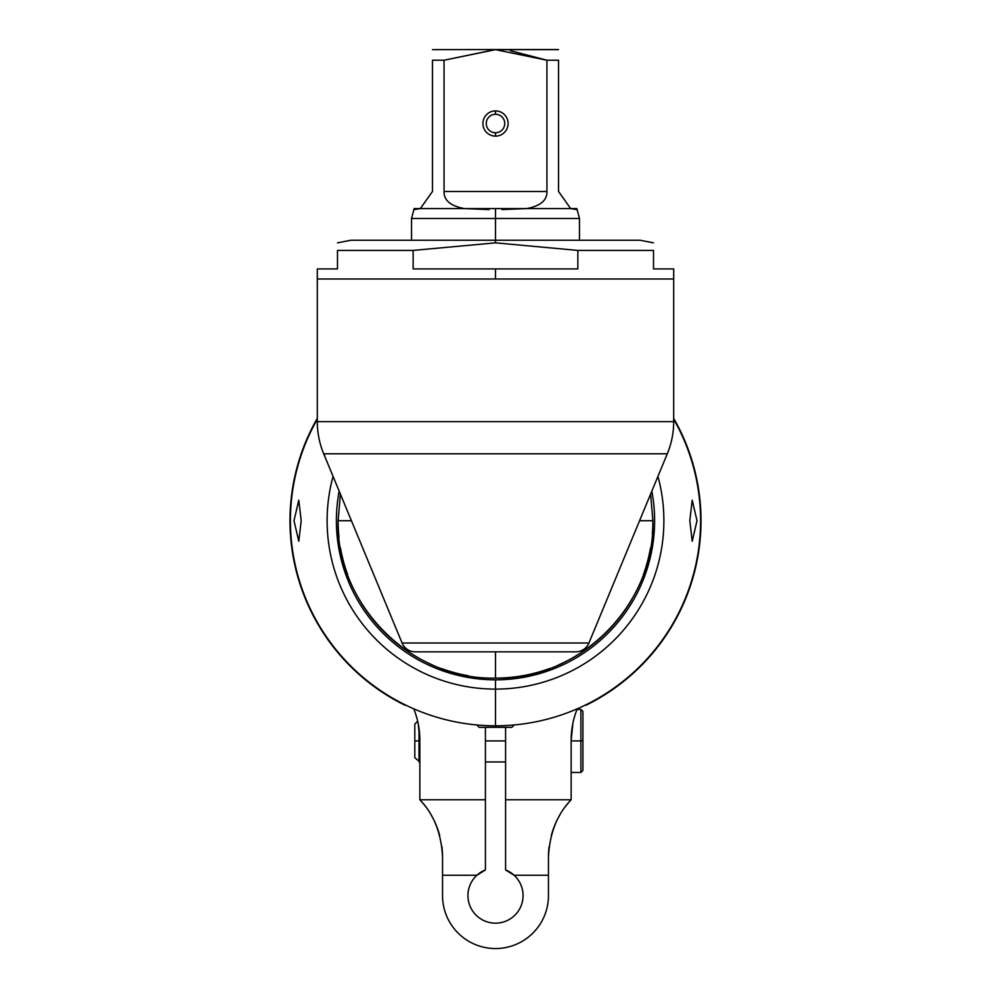<?xml version="1.0" encoding="UTF-8"?>
<svg xmlns="http://www.w3.org/2000/svg" width="991" height="991" viewBox="0 0 991 991"><rect width="100%" height="100%" fill="white"/><g stroke="black" fill="none" stroke-linecap="round" stroke-linejoin="round"><path stroke-width="1.49" d="M585.892 705.22L586.028 705.22A205.509 205.509 0 0 0 673.694 418.351M317.306 418.351A205.509 205.509 0 0 0 404.972 705.22L405.938 705.22M514.329 724.817L511.802 727.344L495.5 727.344L495.5 725.808L495.5 727.344C474.553 727.344 474.553 727.344 495.5 727.344C516.447 727.344 516.447 727.344 495.5 727.344L479.198 727.344L476.671 724.817M514.837 724.892L512.607 725.09M509.956 725.301L506.512 725.511M497.779 725.796L493.208 725.796M484.488 725.511L481.044 725.301M478.393 725.09L476.163 724.892M338.959 536.986A157.383 157.383 0 0 1 338.117 520.721L351.433 520.721L338.117 520.721C335.961 604.411 410.782 680.123 495.5 678.104L495.5 651.843L495.5 678.104C580.218 680.123 655.039 604.411 652.883 520.721L650.616 494.063L652.883 520.721A157.383 157.383 0 0 1 652.351 533.654M338.117 520.721L340.384 494.063L338.117 520.721C335.961 604.411 410.782 680.123 495.5 678.104C580.218 680.123 655.039 604.411 652.883 520.721L639.567 520.721L652.883 520.721M468.099 675.701A157.383 157.383 0 0 1 441.354 668.504M432.064 664.763A157.383 157.383 0 0 1 359.039 599.146M347.544 574.396A157.383 157.383 0 0 1 340.495 547.986M650.505 547.986A157.383 157.383 0 0 1 643.456 574.396M631.961 599.146A157.383 157.383 0 0 1 558.912 664.763M549.646 668.504A157.383 157.383 0 0 1 495.5 678.104M495.5 651.843L497.408 651.83M513.041 651.843L511.728 651.843M509.324 651.843L506.463 651.843M505.806 651.843L498.2 651.843M497.569 651.843L496.578 651.843M494.398 651.843L493.667 651.843M493.233 651.843L479.755 651.843M453.172 651.843L445.764 651.843L453.172 651.843M667.29 453.804L588.914 643.023L402.086 643.023L323.71 453.804L667.29 453.804A84.049 84.049 90 0 0 673.694 421.633A84.049 84.049 90 0 1 667.29 453.804L323.71 453.804L324.875 455.959L323.71 453.804A84.049 84.049 -160 0 1 317.306 421.633L317.306 278.991L317.306 421.633L673.694 421.633L673.694 278.991L673.694 421.633L317.306 421.633M317.306 278.991L317.306 268.908L337.485 268.908L337.485 250.413L413.148 250.413L413.148 268.908L495.5 268.908L495.5 278.991L317.306 278.991L673.694 278.991L495.5 278.991L495.5 268.908L577.852 268.908L577.852 250.413L495.5 242.845L495.5 240.243L640.124 240.243L653.515 242.845M588.914 643.023A14.283 14.283 -90 0 1 575.709 651.843L415.291 651.843A14.283 14.283 -90 0 1 402.086 643.023L588.914 643.023A14.283 14.283 -90 0 1 575.709 651.843L437.712 651.843M555.369 651.843L548.618 651.843L555.369 651.843M442.382 651.843L435.631 651.843L442.382 651.843M415.291 651.843A14.283 14.283 -90 0 1 402.086 643.023M501.904 209.584L526.655 208.581C540.454 205.992 547.218 200.306 546.933 191.511L546.933 60.228L558.54 60.228L558.54 191.511L570.667 208.581L495.5 208.581L495.5 218.491L411.538 218.491L495.5 218.491L495.5 208.581L414.139 208.581L411.538 218.491L411.538 240.243L351.062 240.243L495.5 240.243L495.5 242.845L413.148 250.413L337.485 250.413C337.485 240.057 337.485 240.057 337.485 250.413L337.485 268.908C310.778 268.908 310.778 268.908 337.485 268.908M653.515 250.413C653.515 240.057 653.515 240.057 653.515 250.413L577.852 250.413L653.515 250.413C653.515 240.057 653.515 240.057 653.515 250.413L653.515 268.908L653.515 250.413M653.515 268.908C680.222 268.908 680.222 268.908 653.515 268.908L673.694 268.908L673.694 278.991M337.485 250.413C337.485 240.057 337.485 240.057 337.485 250.413M337.485 242.845L350.876 240.243L495.5 240.243L495.5 218.491L495.5 240.243M413.148 268.908L413.148 250.413L495.5 242.845L577.852 250.413L577.852 268.908L413.148 268.908M510.117 50.615L546.933 60.228L546.933 191.511L444.067 191.511C443.782 200.306 450.546 205.992 464.345 208.581L420.333 208.581L432.46 191.511L432.46 60.228L444.067 60.228L444.067 191.511C443.782 200.306 450.546 205.992 464.345 208.581L489.096 209.584M432.46 49.649L495.5 49.55L444.067 60.228L432.46 60.228C432.46 46.082 432.46 46.082 432.46 60.228L432.46 191.511L420.333 208.581L432.46 191.511L420.333 208.581L414.387 209.584M432.46 60.228C432.46 46.082 432.46 46.082 432.46 60.228M579.462 240.243L579.462 218.491L495.5 218.491L579.462 218.491L576.861 208.581L570.667 208.581L558.54 191.511L570.667 208.581L558.54 191.511L558.54 60.228C558.54 46.082 558.54 46.082 558.54 60.228C558.54 46.082 558.54 46.082 558.54 60.228L546.933 60.228L495.5 49.649L558.54 49.649M546.933 60.228L495.5 49.649L444.067 60.228L444.067 191.511L546.933 191.511C547.218 200.306 540.454 205.992 526.655 208.581L570.667 208.581L576.613 209.584M495.5 49.55L558.367 49.55L495.5 49.55M495.5 114.275A9.241 9.241 0 0 1 504.741 123.516A9.241 9.241 0 0 1 495.5 132.757A9.241 9.241 0 0 1 486.259 123.516A9.241 9.241 0 0 1 495.5 114.275L495.5 110.905A12.61 12.61 0 0 1 508.11 123.516A12.61 12.61 0 0 1 495.5 136.126L495.5 132.757A9.241 9.241 0 0 0 504.741 123.516A9.241 9.241 0 0 0 495.5 114.275A9.241 9.241 0 0 0 486.259 123.516A9.241 9.241 0 0 0 495.5 132.757L495.5 136.126A12.61 12.61 0 0 0 508.11 123.516A12.61 12.61 0 0 0 495.5 110.905A12.61 12.61 0 0 0 482.89 123.516A12.61 12.61 0 0 0 495.5 136.126A12.61 12.61 0 0 1 482.89 123.516A12.61 12.61 0 0 1 495.5 110.905L495.5 114.275M333.063 476.374A168.383 168.383 0 0 0 495.5 689.104L495.5 725.808A205.087 205.087 0 0 1 317.306 419.193A205.087 205.087 0 0 0 495.5 725.808L495.5 689.104A168.383 168.383 0 0 0 657.937 476.374A168.383 168.383 0 0 1 495.5 689.104A168.383 168.383 0 0 1 333.063 476.374M673.694 419.193A205.087 205.087 0 0 1 495.5 725.808A205.087 205.087 0 0 0 673.694 419.193M339.17 491.115A159.117 159.117 0 0 0 495.5 679.838L495.5 689.104L495.5 679.838A159.117 159.117 0 0 0 651.83 491.115M689.798 520.721L692.213 541.247L697.007 520.721L692.213 500.195L689.798 520.721M301.202 520.721L298.786 500.207L293.993 520.721L298.786 541.247L301.202 520.721M565.353 806.662A84.049 84.049 0 0 1 571.15 799.774L505.583 799.774L505.583 869.937L514.106 875.251L548.457 875.251L548.457 857.215A84.049 84.049 0 0 1 549.138 846.512M551.293 835.549A84.049 84.049 0 0 1 559.729 815.159M577.01 709.42A84.049 84.049 0 0 1 577.258 708.813A84.049 84.049 0 0 0 571.15 740.277A84.049 84.049 0 0 1 577.258 708.813A84.049 84.049 0 0 0 577.01 709.42L580.899 709.42L580.899 772.46L580.899 740.934L571.15 740.934L582.919 740.934C582.919 703.04 582.919 703.04 582.919 740.934C582.919 778.839 582.919 778.839 582.919 740.934L582.919 770.441L580.899 772.46L571.15 772.46M441.862 846.5A84.049 84.049 0 0 1 442.543 857.215C441.379 833.357 433.81 814.206 419.85 799.774A84.049 84.049 0 0 1 425.635 806.662M431.258 815.147A84.049 84.049 0 0 1 439.707 835.537M442.543 857.215L442.543 895.591A52.957 52.957 0 0 0 495.5 948.548A52.957 52.957 0 0 0 548.457 895.591L548.457 875.251L514.106 875.251L505.583 869.937A27.575 27.575 0 0 1 515.283 914.792A27.575 27.575 0 0 1 475.717 914.792A27.575 27.575 0 0 1 476.894 875.251L485.417 869.937L485.417 799.774L419.85 799.774C433.81 814.206 441.379 833.357 442.543 857.215L442.543 895.591A52.957 52.957 0 0 0 495.5 948.548A52.957 52.957 0 0 0 548.457 895.591L548.457 857.215C549.621 833.357 557.19 814.218 571.15 799.774L571.15 740.277L571.15 799.774C557.19 814.218 549.621 833.357 548.457 857.215M476.894 875.251A27.575 27.575 0 0 1 485.417 869.937L476.894 875.251L442.543 875.251L476.894 875.251A27.575 27.575 0 0 0 475.717 914.792A27.575 27.575 0 0 0 515.283 914.792A27.575 27.575 0 0 0 514.106 875.251M505.583 869.937L505.583 727.344L505.583 799.774L571.15 799.774M418.202 723.703L419.85 740.277A84.049 84.049 0 0 0 413.743 708.813A84.049 84.049 0 0 1 419.85 740.277L419.85 799.774L485.417 799.774L485.417 727.344L485.417 869.937M548.457 875.251L548.457 895.591M571.15 740.277L572.959 722.897M413.743 708.813A84.049 84.049 0 0 1 417.682 721.262L414.808 724.124L414.808 740.934C414.808 719.342 414.808 719.342 414.808 740.934C414.808 762.525 414.808 762.525 414.808 740.934L419.85 740.934L419.02 740.934L419.02 728.41L419.02 761.955L419.02 740.934L414.808 740.934L414.808 757.743L419.85 761.955M419.85 799.774L419.85 740.277M485.417 740.934L505.583 740.934L485.417 740.934M582.919 711.439L582.919 740.934L580.899 740.934L580.899 709.42L582.919 711.439M498.919 651.843L505.385 651.843M506.042 651.843L509.163 651.843M512.335 651.843L513.065 651.843M452.776 651.843L445.764 651.843M545.236 651.843L538.41 651.843M469.239 651.843L470.143 651.843M485.417 761.955L505.583 761.955"/></g></svg>
